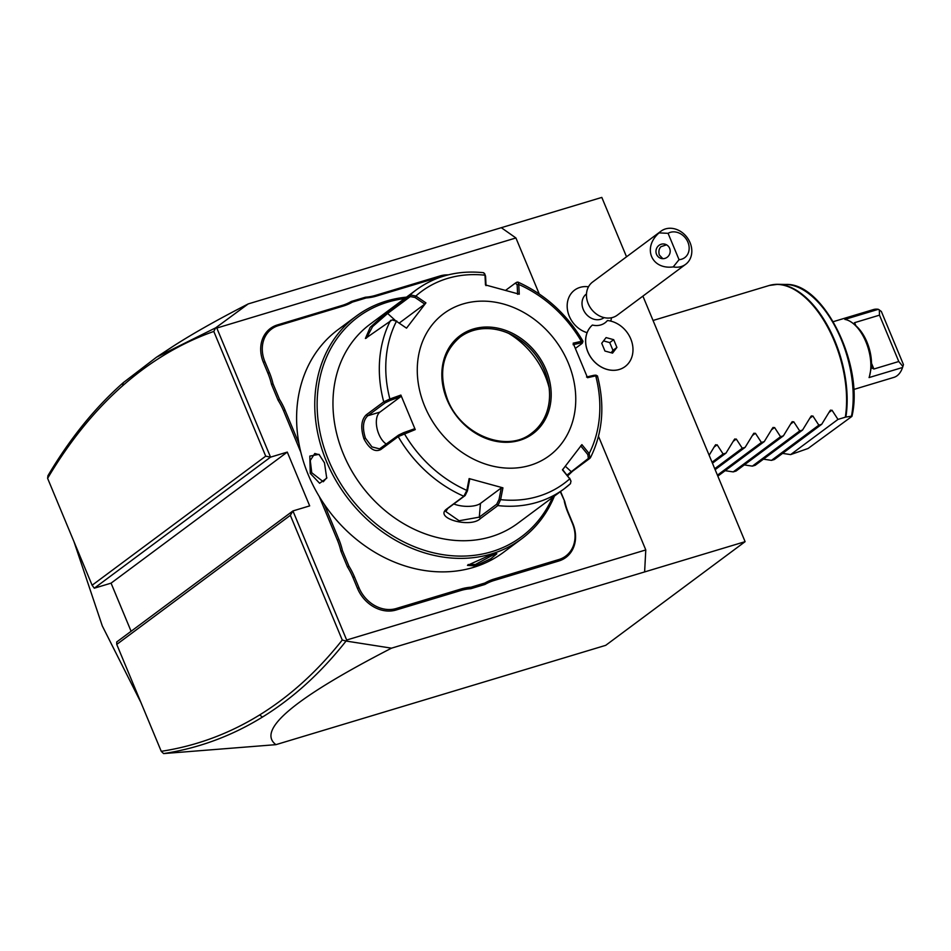 <?xml version="1.0" encoding="UTF-8"?>
<svg xmlns="http://www.w3.org/2000/svg" width="951" height="951" viewBox="0 0 951 951"><rect width="100%" height="100%" fill="white"/><g stroke="black" fill="none" stroke-linecap="round" stroke-linejoin="round"><path stroke-width="1.43" d="M215.663 327.833L156.546 357.184L170.3 348.137C189.796 335.311 215.77 320.57 248.223 303.916L601.817 197.416L626.531 256.794M642.9 296.106L745.108 541.666L605.716 645.337L275.933 744.657C256.259 730.106 294.786 697.939 391.527 648.166L745.108 541.666M275.933 744.657L163.608 753.584L161.254 751.326C196.251 745.929 229.048 733.803 259.635 714.95C289.984 696.203 317.527 671.24 342.253 640.035L290.34 515.323L116.747 644.409L116.7 641.984L292.932 510.937L309.681 505.884L287.285 452.094L111.065 583.153L94.315 588.193L92.116 585.245L265.709 456.159L270.536 457.146L216.804 328.047L515.918 237.964L539.229 293.942M598.488 436.319L645.788 549.94L346.663 640.023L346.057 641.045L342.253 640.035M391.527 648.166L346.057 641.045C321.046 672.749 293.193 698.082 262.476 717.054C231.735 736.003 198.783 748.175 163.608 753.584M645.788 549.94L644.612 571.943M94.315 588.193L270.536 457.146L287.285 452.094M346.663 640.023L292.932 510.937L290.34 515.323M444.664 275.826A31.276 26.01 53.4 0 0 441.133 276.598L440.158 275.909L375.502 295.381A60.793 50.558 53.4 0 1 365.386 297.223L351.311 301.455A60.793 50.558 53.4 0 1 342.098 305.449L277.442 324.921A32.465 26.997 -126.6 0 0 263.427 362.438L267.932 373.244A60.793 50.558 53.4 0 1 271.499 384.394L278.084 400.216A60.793 50.558 53.4 0 1 283.564 410.784L300.837 452.296M440.158 275.909A32.465 26.997 -126.6 0 1 448.183 274.875M560.591 491.477L564.763 501.51A60.793 50.558 53.4 0 0 568.329 512.672L572.835 523.478A32.465 26.997 -126.6 0 1 558.831 560.995L494.175 580.467A60.793 50.558 53.4 0 0 484.951 584.449L470.876 588.693A60.793 50.558 53.4 0 0 460.76 590.523L396.103 610.007A32.465 26.997 -126.6 0 1 357.469 588.348L352.964 577.53A60.793 50.558 53.4 0 0 347.495 566.962L340.91 551.14A60.793 50.558 53.4 0 0 337.343 539.99L319.203 496.41M248.223 303.916L215.675 327.833L216.804 328.047M501.32 227.693L515.918 237.964M610.708 321.093A24.916 20.72 53.4 0 0 611.053 319.928L611.541 317.741M588.503 286.762L586.268 286.596A24.916 20.72 53.4 0 0 580.027 287.392A24.916 20.72 53.4 0 0 567.474 309.86A24.916 20.72 53.4 0 0 587.1 332.672M215.675 327.833L213.797 331.435C180.928 343.073 150.531 361.19 122.62 385.773C94.506 410.57 69.506 441.43 47.609 478.329L47.942 475.702C69.922 438.601 95.029 407.587 123.285 382.659L156.546 357.184M131.095 631.274L111.065 583.153M47.609 478.329L92.116 585.245M265.709 456.159L213.797 331.435M116.747 644.409L161.254 751.326M140.95 702.563L102.304 625.948L73.976 541.654M592.402 325.052L592.259 325.171A26.438 21.992 53.4 0 0 592.2 359.264A26.438 21.992 53.4 0 0 625.045 366.61A26.438 21.992 53.4 0 0 625.069 366.587L625.092 366.575A26.438 21.992 53.4 0 0 631.084 339.697A26.438 21.992 53.4 0 0 607.439 320.523A19.484 16.203 53.4 0 1 600.818 324.921A19.484 16.203 53.4 0 1 592.402 325.052A26.438 21.992 53.4 0 0 592.2 359.169A26.438 21.992 53.4 0 0 625.092 366.575M586.494 293.93L586.41 293.978A14.752 12.268 53.4 0 0 584.199 311.346A14.752 12.268 53.4 0 0 600.818 319.274A14.752 12.268 -126.6 0 0 604.028 317.67L604.099 317.61M612.551 353.118L616.914 347.436L613.68 339.673L606.084 337.593L601.721 343.275L604.955 351.038L612.551 353.118M616.914 347.436L612.967 350.36L609.734 342.598L603.54 340.91M613.68 339.673L609.734 342.598M611.148 352.738L612.967 350.36M668.077 233.328L659.067 232.888A20.66 17.177 -126.6 0 1 661.004 231.164L592.616 282.019A20.66 17.177 53.4 0 0 589.513 306.329A20.66 17.177 53.4 0 0 612.777 317.42A20.66 17.177 -126.6 0 0 617.27 315.173L685.659 264.319A20.66 17.177 -126.6 0 1 681.166 266.565A20.66 17.177 -126.6 0 1 673.225 266.91L679.05 259.682A14.752 12.268 53.4 0 0 687.918 242.184A14.752 12.268 53.4 0 0 668.077 233.328L679.05 259.682M661.004 231.164A20.66 17.177 -126.6 0 1 665.486 228.918A20.66 17.177 -126.6 0 1 688.762 240.009A20.66 17.177 -126.6 0 1 685.659 264.319M659.067 232.888C642.163 247.7 651.387 269.858 673.225 266.91M656.523 254.309A7.382 7.109 -76.6 0 0 668.505 255.985A7.382 7.109 -76.6 0 0 664.785 244.134A7.382 7.109 -76.6 0 0 656.523 254.309M666.568 244.835L660.969 246.678C658.972 248.698 658.413 251.468 659.316 254.975L662.835 258.672M441.133 276.598L376.477 296.07A61.97 51.532 -126.6 0 1 366.266 297.936L365.386 297.223M560.294 491.703L564.763 501.51M484.951 584.449L484.939 583.011A61.97 51.532 -126.6 0 1 494.247 579.004L558.903 559.521A31.276 26.01 53.4 0 0 572.407 523.371L567.902 512.565A61.97 51.532 -126.6 0 1 564.288 501.308M484.939 583.011L471.054 587.195L470.876 588.693M347.495 566.962L348.934 566.178A61.97 51.532 -126.6 0 1 354.45 576.853L358.955 587.67A31.276 26.01 53.4 0 0 396.187 608.533L460.843 589.061A61.97 51.532 -126.6 0 1 471.054 587.195M348.934 566.178L342.431 550.57L340.91 551.14M324.232 504.256L338.829 539.312A61.97 51.532 -126.6 0 1 342.431 550.57M278.084 400.216L279.523 399.432A61.97 51.532 -126.6 0 1 285.038 410.107L298.947 443.511M279.523 399.432L273.02 383.824L271.499 384.394M351.311 301.455L352.381 302.121A61.97 51.532 -126.6 0 1 343.073 306.127L278.417 325.611A31.276 26.01 53.4 0 0 264.913 361.749L269.418 372.566A61.97 51.532 -126.6 0 1 273.02 383.824M352.381 302.121L366.266 297.936M406.493 297.152A138.703 115.344 53.4 0 0 356.15 316.207L337.997 329.7A138.703 115.344 53.4 0 0 308.29 474.87A138.703 115.344 53.4 0 0 503.531 552.305L521.683 538.801A138.703 115.344 53.4 0 0 554.421 496.065M324.469 462.84L326.728 478.21L319.607 483.263L310.264 473.408L309.824 456.088L318.954 454.352L324.469 462.84M356.15 316.207A138.703 115.344 53.4 0 0 326.443 461.378A138.703 115.344 53.4 0 0 521.683 538.801M475.357 565.94L467.476 565.381L489.551 555.372L496.85 553.767L490.882 558.689L475.357 565.94L475.429 564.466L468.106 564.549M404.579 298.578A136.932 113.87 53.4 0 0 328.666 460.355A136.932 113.87 53.4 0 0 441.87 554.504A136.932 113.87 53.4 0 0 552.507 497.492M366.42 338.14L372.602 326.609L387.628 313.45L410.309 296.581L410.154 294.893L415.86 296.034L425.929 302.882L406.517 328.154L396.448 321.295L392.181 319.869L365.41 338.473L370.177 327.334L387.473 311.762L410.154 294.893A123.951 103.077 -126.6 0 1 416.3 289.853L369.951 324.327A123.951 103.077 53.4 0 0 343.406 454.055A123.951 103.077 53.4 0 0 517.867 523.252L564.228 488.778A123.951 103.077 -126.6 0 1 497.86 505.587L480.433 518.545C470.757 528.364 434.25 518.45 446.411 509.225L463.838 496.267L466.846 490.395L467.452 490.799L469.699 479.292L469.14 478.591L502.924 487.839L500.618 499.644L497.86 505.587L496.731 504.185L479.304 517.142L459.107 520.756L445.853 511.567L447.719 508.5L465.146 495.542L467.452 490.799M406.517 328.154L396.448 321.295A119.576 99.439 -126.6 0 0 389.886 399.004L400.87 395.069L415.242 429.602L398.196 436.604L380.769 449.561C374.884 452.474 369.261 448.884 363.924 438.803C360.441 427.7 361.225 419.7 366.301 414.802L383.728 401.845L389.886 399.004L390.1 400.43L400.799 396.603L379.984 412.08A17.712 9.415 73.2 0 0 376.929 427.926A17.712 9.415 73.2 0 0 386.427 444.153M570.517 483.631L564.228 488.778A123.951 103.077 -126.6 0 0 570.386 483.738L570.992 481.182L569.756 478.817L562.469 469.901L581.881 444.628L589.168 453.556L589.929 458.299L572.502 471.256L567.723 475.809M596.812 376.786L595.718 375.847A119.576 99.439 -126.6 0 1 589.168 453.556L587.813 454.554L588.372 458.43L590.44 457.704C602.732 432.99 605.074 405.744 597.466 375.954L595.778 375.086M516.69 282.352L517.891 282.078L518.77 284.456A119.576 99.439 -126.6 0 1 581.358 341.338L573.156 343.18L587.528 377.702L595.718 375.847L594.506 375.181L586.517 376.988M595.35 375.823L594.506 375.181M588.372 458.43L567.081 475.013M502.924 487.839L501.284 487.934L499.037 499.453L500.618 499.644A119.576 99.439 -126.6 0 0 569.756 478.817L562.552 469.485M570.992 481.182L569.661 478.175M499.037 499.453L496.731 504.185M469.14 478.591L466.846 490.395A119.576 99.439 -126.6 0 1 404.258 433.513L403.533 432.705L398.624 435.071L379.544 448.86L371.96 446.899L365.41 438.126C362.2 427.831 362.985 420.378 367.764 415.765L385.191 402.808L390.1 400.43M410.309 296.581L414.945 297.425L424.752 304.106L399.491 322.888M505.706 290.281L515.383 283.089L517.154 284.801L518.77 284.456L519.258 294.192L485.474 284.943L484.998 275.208A119.576 99.439 -126.6 0 0 415.86 296.034L414.945 297.425M486.032 285.645L485.569 276.159L483.655 272.711C458.168 270.06 435.724 275.778 416.3 289.853M485.569 276.159L484.546 273.436M515.383 283.089L516.928 282.197M573.084 344.714L581.073 342.907L581.358 341.338L582.345 342.027M517.891 282.078C545.268 294.489 566.974 314.199 582.999 341.219L582.428 343.014M581.917 343.549L581.073 342.907L581.917 343.549L575.45 348.363M424.728 406.291A88.538 73.631 53.4 0 0 530.099 465.348A88.538 73.631 53.4 0 0 568.306 363.044A88.538 73.631 53.4 0 0 462.935 303.987A88.538 73.631 53.4 0 0 424.728 406.291M580.704 445.853L587.813 454.554M501.284 487.934L480.469 503.412A17.712 7.156 4.8 0 1 453.793 503.982M415.242 429.602L414.232 428.877L403.533 432.705M400.87 395.069L400.799 396.603M396.793 321.058L392.181 319.869M425.929 302.882L424.752 304.106M517.154 284.801L517.617 294.299M531.704 433.157A59.913 49.821 53.4 0 0 548.454 383.562A59.913 49.821 53.4 0 0 544.507 370.474A59.913 49.821 53.4 0 0 512.53 335.239A59.913 49.821 53.4 0 0 473.206 330.508A59.913 49.821 53.4 0 0 460.213 337.011C442.31 352.262 438.078 373.113 447.541 399.527C461.092 435.225 507.097 453.342 531.74 433.133A59.913 49.821 53.4 0 0 544.566 370.426A59.913 49.821 53.4 0 0 460.236 336.987M549.107 387.675A75.842 63.075 53.4 0 0 508.773 333.444M326.847 477.604L323.304 481.753L311.75 472.73L310.264 460.474L314.793 453.496L319.417 454.78M495.079 553.898L475.429 564.466M830.592 410.095L829.961 410.82L831.994 410.202L837.986 419.403L845.32 417.192A88.538 47.086 -106.8 0 0 834.229 340.91A88.538 47.086 -106.8 0 0 769.252 285.478L653.04 320.475M829.961 410.82L821.7 424.301L818.835 425.168L812.855 415.967L809.872 418.19M812.855 415.967L810.823 416.586L811.441 415.86M810.823 416.586L802.549 430.066L799.696 430.934L793.705 421.733L790.733 423.956M793.705 421.733L791.672 422.351L792.302 421.626M791.672 422.351L783.41 435.831L780.545 436.699L774.566 427.51L771.594 429.721M774.566 427.51L772.533 428.116L773.163 427.391M772.533 428.116L764.259 441.597L761.406 442.465L755.415 433.276L752.443 435.487M755.415 433.276L753.394 433.882L754.012 433.157M753.394 433.882L745.12 447.362L742.267 448.23L736.276 439.041L733.304 441.252M736.276 439.041L734.243 439.647L734.873 438.922M734.243 439.647L725.982 453.128L723.117 453.996L717.137 444.806L714.153 447.018M717.137 444.806L715.104 445.413L715.734 444.688M715.104 445.413L709.149 455.256M783.41 435.831L736.062 471.042L733.209 471.898L725.149 470.686M802.549 430.066L755.213 465.277L752.348 466.133L744.288 464.92M821.7 424.301L774.352 459.511L771.487 460.367L763.439 459.155M773.389 284.599A88.431 47.027 73.2 0 1 777.835 284.313A88.431 47.027 73.2 0 1 829.688 329.676A88.431 47.027 73.2 0 1 845.867 417.061L851.466 416.205A85.959 45.719 -106.8 0 0 836.951 330.021A85.959 45.719 -106.8 0 0 785.823 284.456C823.875 282.483 864.245 365.79 851.93 416.383L808.053 448.492L790.638 454.602L782.578 453.389M790.638 454.602L837.986 419.403M869.511 376.168L871.413 366.813A32.465 17.261 73.2 0 0 855.615 325.539L853.511 323.78A35.413 18.83 73.2 0 0 844.857 319.405L878.355 309.313A35.413 18.83 -106.8 0 0 873.422 309.574L833.254 321.676M853.511 323.78A35.413 18.83 73.2 0 1 865.909 341.837A35.413 18.83 73.2 0 1 869.404 376.548A35.413 18.83 73.2 0 1 869.071 377.571L902.57 367.49L903.45 364.59L881.339 311.464L878.355 309.313M853.677 389.494L893.845 377.392A35.413 18.83 -106.8 0 0 902.57 367.49M853.665 323.899L854.592 322.662L879.485 315.161L898.778 361.511L873.886 369.012L871.687 367.894L871.413 366.813M879.485 315.161L879.306 309.824M902.891 366.48L898.778 361.511M771.487 460.367L818.835 425.168M752.348 466.133L799.696 430.934M733.209 471.898L780.545 436.699M717.839 476.13L764.259 441.597M717.434 475.167L761.406 442.465M715.14 469.663L745.12 447.362M714.736 468.7L742.267 448.23M712.454 463.196L725.982 453.128M712.049 462.234L723.117 453.996M122.62 385.773L123.285 382.659M259.635 714.95L262.476 717.054M376.477 296.07L375.502 295.381M558.903 559.521L558.831 560.995M494.247 579.004L494.175 580.467M460.843 589.061L460.76 590.523M396.187 608.533L396.103 610.007M358.955 587.67L357.469 588.348M354.45 576.853L352.964 577.53M338.829 539.312L337.343 539.99M285.038 410.107L283.564 410.784M269.418 372.566L267.932 373.244M264.913 361.749L263.427 362.438M278.417 325.611L277.442 324.921M343.073 306.127L342.098 305.449M465.146 495.542L463.838 496.267A123.951 103.077 -126.6 0 1 398.196 436.604L398.624 435.071M572.502 471.256L570.945 471.387L565.31 466.252M480.433 518.545L479.304 517.142L480.469 503.412M446.411 509.225L447.719 508.5M380.769 449.561L381.196 448.04M363.924 438.803L365.41 438.126M366.301 414.802L367.764 415.765L379.984 412.08M385.191 402.808L383.728 401.845A123.951 103.077 -126.6 0 1 390.599 320.332M387.473 311.762L387.628 313.45L394.974 320.13M446.982 399.586A61.09 50.807 53.4 0 0 519.686 440.337A61.09 50.807 53.4 0 0 546.052 369.749A61.09 50.807 53.4 0 0 473.336 328.998A61.09 50.807 53.4 0 0 446.982 399.586M310.264 473.408L311.75 472.73M854.592 322.662L855.888 325.765M871.52 363.306L873.886 369.012M831.994 410.202L829.022 412.413M785.823 284.456L777.835 284.313L769.252 285.478M869.761 375.36L869.404 376.548"/></g></svg>
